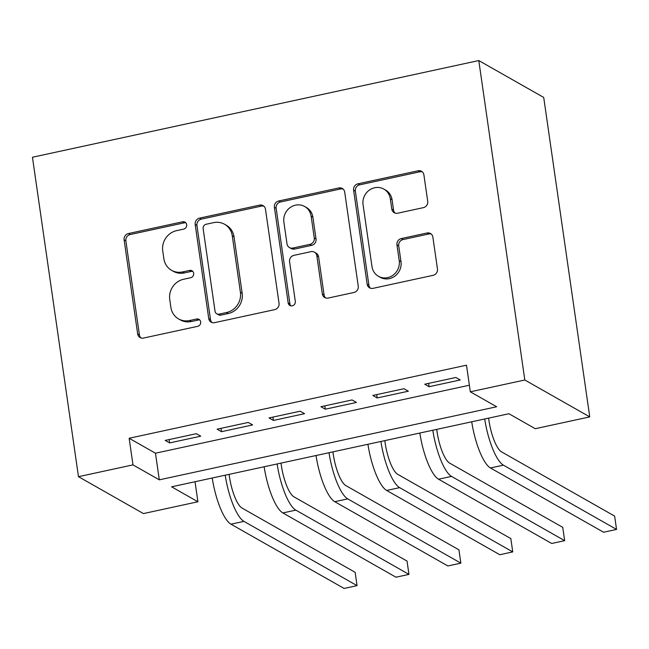 <?xml version="1.0" encoding="UTF-8"?>
<svg xmlns="http://www.w3.org/2000/svg" width="649" height="649" viewBox="0 0 649 649"><rect width="100%" height="100%" fill="white"/><g stroke="black" fill="none" stroke-linecap="round" stroke-linejoin="round"><path stroke-width="0.97" d="M186.677 224.7A3.805 3.537 -60.4 0 0 182.58 221.812L128.453 233.535A5.427 5.054 -60.4 0 0 124.113 239.862L137.669 333.935A5.427 5.054 -60.4 0 0 143.518 338.056L197.645 326.333A3.805 3.537 -60.4 0 0 198.992 319.365A3.805 3.537 -60.4 0 0 196.59 319.016L189.581 320.533A17.377 16.176 -60.4 0 1 178.589 318.919A17.377 16.176 -60.4 0 1 170.874 307.342L169.746 299.497A17.377 16.176 -60.4 0 1 183.635 279.248L190.636 277.731A3.805 3.537 -60.4 0 0 191.99 270.763A3.805 3.537 -60.4 0 0 189.581 270.414L182.58 271.931A17.377 16.176 -60.4 0 1 171.587 270.317A17.377 16.176 -60.4 0 1 163.873 258.74L162.737 250.895A17.377 16.176 -60.4 0 1 176.633 230.646L183.635 229.129A3.805 3.537 -60.4 0 0 186.677 224.7M185.784 222.802A3.805 3.537 -60.4 0 0 184.332 222.81L130.214 234.532A5.427 5.054 -60.4 0 0 125.865 240.86L139.421 334.933A5.427 5.054 -60.4 0 0 141.011 337.951M199.795 320.006A3.805 3.537 -60.4 0 0 198.343 320.014L191.341 321.531L189.581 320.533M192.785 271.404A3.805 3.537 -60.4 0 0 191.341 271.412L184.332 272.929L182.58 271.931M423.367 207.648A5.427 5.054 -60.4 0 0 427.715 201.312L423.911 174.922A5.427 5.054 -60.4 0 0 418.061 170.801L357.948 183.821A5.427 5.054 -60.4 0 0 353.608 190.149L367.164 284.221A5.427 5.054 -60.4 0 0 373.013 288.343L433.126 275.322A5.427 5.054 -60.4 0 0 437.467 268.994L432.867 237.112A5.427 5.054 -60.4 0 0 427.026 232.991L401.301 238.564A5.427 5.054 -60.4 0 0 396.953 244.892L399.232 260.703A14.529 13.524 -60.4 0 1 393.213 275.062A14.529 13.524 -60.4 0 1 378.432 276.279A14.529 13.524 -60.4 0 1 371.982 266.601L363.059 204.678A14.529 13.524 -60.4 0 1 369.078 190.319A14.529 13.524 -60.4 0 1 383.859 189.094A14.529 13.524 -60.4 0 1 390.309 198.772L391.801 209.092A5.427 5.054 -60.4 0 0 397.642 213.221L423.367 207.648M470.322 391.809L524.814 379.998L478.784 60.56L32.45 157.245L78.48 476.682L132.98 464.879L159.305 479.838L496.647 406.761L470.322 391.809L466.485 365.184L129.143 438.262L132.98 464.879M265.482 209.246A5.427 5.054 -60.4 0 0 259.632 205.116L199.519 218.145A5.427 5.054 -60.4 0 0 195.179 224.473L208.735 318.537A5.427 5.054 -60.4 0 0 214.584 322.658L274.689 309.638A5.427 5.054 -60.4 0 0 279.038 303.31L265.482 209.246M278.737 200.979L338.843 187.959A5.427 5.054 -60.4 0 1 344.692 192.08L358.248 286.152A5.427 5.054 -60.4 0 1 353.908 292.48L328.183 298.053A5.427 5.054 -60.4 0 1 322.334 293.932L316.834 255.779A5.427 5.054 -60.4 0 0 310.993 251.658L293.924 255.357A5.427 5.054 -60.4 0 0 289.584 261.685L295.303 301.404A3.805 3.537 -60.4 0 1 289.86 305.476A3.805 3.537 -60.4 0 1 288.172 302.945L274.397 207.315A5.427 5.054 -60.4 0 1 278.737 200.979L280.49 201.977L340.603 188.956L338.843 187.959M196.355 433.686L165.219 440.428L169.608 442.926L200.744 436.177L196.355 433.686M248.259 422.442L217.115 429.184L221.504 431.682L252.648 424.933L248.259 422.442M300.154 411.198L269.019 417.948L273.407 420.438L304.543 413.689L300.154 411.198M352.058 399.954L320.914 406.704L325.303 409.195L356.439 402.453L352.058 399.954M403.954 388.719L372.818 395.46L377.199 397.951L408.343 391.209L403.954 388.719M129.143 438.262L155.468 453.213L469.373 385.222M429.103 386.715L460.238 379.965L455.849 377.475L424.714 384.216L429.103 386.715L428.624 383.372M195.025 481.736L197.913 501.774L171.587 486.815L508.93 413.738L535.255 428.697L589.754 416.893L543.716 97.447L478.784 60.56M197.913 501.774L143.421 513.578L78.48 476.682M589.754 416.893L524.814 379.998M155.468 453.213L159.305 479.838M169.608 442.926L169.129 439.584M221.504 431.682L221.025 428.34M273.407 420.438L272.921 417.096M325.303 409.195L324.825 405.86M377.199 397.951L376.72 394.616M171.587 270.317L173.34 271.314A17.377 16.176 -60.4 0 0 184.332 272.929M178.589 318.919L180.349 319.916A17.377 16.176 -60.4 0 0 191.341 321.531M263.892 206.22A5.427 5.054 -60.4 0 0 261.385 206.114L201.271 219.143A5.427 5.054 -60.4 0 0 196.931 225.471L210.487 319.535A5.427 5.054 -60.4 0 0 212.077 322.561M206.179 224.246A3.805 3.537 -60.4 0 0 203.137 228.675L215.038 311.244A3.805 3.537 -60.4 0 0 219.127 314.132L226.517 312.534A17.377 16.176 -60.4 0 0 240.406 292.277L232.277 235.838A17.377 16.176 -60.4 0 0 224.554 224.262A17.377 16.176 -60.4 0 0 213.562 222.648L206.179 224.246M216.725 313.775L218.478 314.773A3.805 3.537 -60.4 0 0 220.887 315.13L219.127 314.132M224.554 224.262L226.314 225.26A17.377 16.176 -60.4 0 1 234.029 236.836L242.166 293.275A17.377 16.176 -60.4 0 1 228.27 313.524L220.887 315.13M343.102 189.062A5.427 5.054 -60.4 0 0 340.603 188.956M314.424 252.161L316.177 253.159A5.427 5.054 -60.4 0 1 318.594 256.777L324.086 294.93A5.427 5.054 -60.4 0 0 325.676 297.948M280.49 201.977A5.427 5.054 -60.4 0 0 276.149 208.313L289.933 303.943A3.805 3.537 -60.4 0 0 290.817 305.841M311.131 216.198A14.529 13.524 -60.4 0 0 304.681 206.52A14.529 13.524 -60.4 0 0 289.9 207.737A14.529 13.524 -60.4 0 0 283.881 222.096L287.02 243.919A5.427 5.054 -60.4 0 0 292.869 248.04L309.938 244.34A5.427 5.054 -60.4 0 0 314.278 238.013L311.131 216.198L312.891 217.188A14.529 13.524 -60.4 0 0 306.433 207.51L304.681 206.52M289.438 247.537L291.19 248.535A5.427 5.054 -60.4 0 0 294.622 249.038L292.869 248.04M312.891 217.188L316.031 239.01A5.427 5.054 -60.4 0 1 311.69 245.338L294.622 249.038M383.859 189.094L385.611 190.092A14.529 13.524 -60.4 0 1 392.069 199.77L393.554 210.089A5.427 5.054 -60.4 0 0 395.144 213.115M378.432 276.279L380.184 277.277A14.529 13.524 -60.4 0 0 394.965 276.06A14.529 13.524 -60.4 0 0 400.993 261.701L399.232 260.703M431.285 234.086A5.427 5.054 -60.4 0 0 428.778 233.989L403.053 239.562A5.427 5.054 -60.4 0 0 398.713 245.89L400.993 261.701M422.321 171.896A5.427 5.054 -60.4 0 0 419.814 171.798L359.708 184.819A5.427 5.054 -60.4 0 0 355.36 191.147L368.916 285.219A5.427 5.054 -60.4 0 0 370.506 288.237M229.113 474.354L229.413 476.455A27.664 7.756 77.8 0 0 242.02 508.062L355.141 572.321L357.055 585.633L243.943 521.374A41.487 11.633 -102.2 0 1 225.211 475.198M357.055 585.633L344.084 588.44L230.963 524.181A41.487 11.633 -102.2 0 1 212.231 478.013M281.009 463.11L281.309 465.211A27.664 7.756 77.8 0 0 293.924 496.818L407.037 561.077L408.951 574.389L295.839 510.13A41.487 11.633 -102.2 0 1 277.107 463.962M408.951 574.389L395.979 577.204L282.867 512.937A41.487 11.633 -102.2 0 1 264.135 466.769M332.905 451.874L333.213 453.967A27.664 7.756 77.8 0 0 345.82 485.574L458.932 549.841L460.855 563.145L347.742 498.886A41.487 11.633 -102.2 0 1 329.011 452.718M460.855 563.145L447.875 565.96L334.762 501.693A41.487 11.633 -102.2 0 1 316.031 455.525M384.808 440.63L385.108 442.732A27.664 7.756 77.8 0 0 397.723 474.33L510.836 538.597L512.751 551.91L399.638 487.642A41.487 11.633 -102.2 0 1 380.906 441.474M512.751 551.91L499.779 554.717L386.666 490.457A41.487 11.633 -102.2 0 1 367.934 444.281M436.704 429.387L437.004 431.488A27.664 7.756 77.8 0 0 449.619 463.094L562.732 527.353L564.654 540.666L451.534 476.398A41.487 11.633 -102.2 0 1 432.802 430.23M564.654 540.666L551.674 543.473L438.562 479.213A41.487 11.633 -102.2 0 1 419.83 433.045M488.608 418.143L488.908 420.244A27.664 7.756 77.8 0 0 501.515 451.85L614.635 516.109L616.55 529.422L503.437 465.163A41.487 11.633 -102.2 0 1 484.706 418.986M616.55 529.422L603.578 532.229L490.457 467.97A41.487 11.633 -102.2 0 1 471.726 421.801M184.332 222.81L182.58 221.812M198.343 320.014L196.59 319.016M191.341 271.412L189.581 270.414M139.421 334.933L137.669 333.935M125.865 240.86L124.113 239.862M130.214 234.532L128.453 233.535M210.487 319.535L208.735 318.537M196.931 225.471L195.179 224.473M201.271 219.143L199.519 218.145M261.385 206.114L259.632 205.116M228.27 313.524L226.517 312.534M242.166 293.275L240.406 292.277M234.029 236.836L232.277 235.838M324.086 294.93L322.334 293.932M318.594 256.777L316.834 255.779M289.933 303.943L288.172 302.945M276.149 208.313L274.397 207.315M311.69 245.338L309.938 244.34M316.031 239.01L314.278 238.013M393.554 210.089L391.801 209.092M392.069 199.77L390.309 198.772M398.713 245.89L396.953 244.892M403.053 239.562L401.301 238.564M428.778 233.989L427.026 232.991M368.916 285.219L367.164 284.221M355.36 191.147L353.608 190.149M359.708 184.819L357.948 183.821M419.814 171.798L418.061 170.801M230.963 524.181L243.943 521.374M282.867 512.937L295.839 510.13M334.762 501.693L347.742 498.886M386.666 490.457L399.638 487.642M438.562 479.213L451.534 476.398M490.457 467.97L503.437 465.163"/></g></svg>
